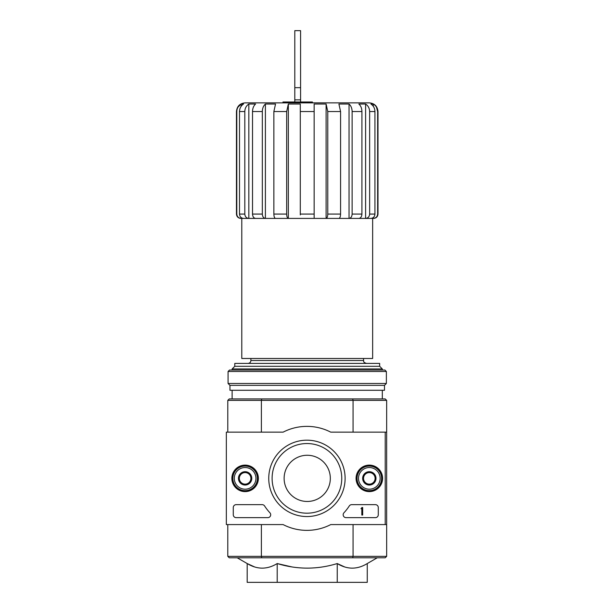<?xml version="1.0" encoding="UTF-8"?>
<svg xmlns="http://www.w3.org/2000/svg" width="613" height="613" viewBox="0 0 613 613"><rect width="100%" height="100%" fill="white"/><g stroke="black" fill="none" stroke-linecap="round" stroke-linejoin="round"><path stroke-width="0.92" d="M282.961 102.861L282.961 101.996L312.423 101.996L312.423 102.861M300.293 214.91L300.293 104.026L288.34 104.026L286.677 111.528L273.865 111.528L275.536 104.026L265.406 104.026C263.437 105.758 262.41 108.256 262.326 111.528L252.518 111.528C252.61 108.256 253.636 105.758 255.598 104.026L248.832 104.026C246.265 105.758 244.924 108.256 244.809 111.528L239.499 111.528C239.622 108.256 240.963 105.758 243.53 104.026L241.147 104.026C238.357 105.75 236.909 108.248 236.794 111.528L236.457 111.528C236.97 106.264 239.859 103.375 245.123 102.861L369.325 102.861C374.589 103.375 377.478 106.264 377.991 111.528L377.646 111.528C377.531 108.248 376.083 105.742 373.294 104.026L370.919 104.026C373.486 105.758 374.827 108.256 374.941 111.528L369.639 111.528C369.516 108.256 368.175 105.758 365.609 104.026L358.843 104.026C360.812 105.758 361.839 108.256 361.923 111.528L352.123 111.528C352.031 108.256 351.004 105.758 349.042 104.026L338.912 104.026L340.575 111.528L327.771 111.528L326.101 104.026L314.155 104.026L314.155 111.528L300.293 111.528M286.677 111.528L286.677 214.067C286.777 216.703 287.328 218.144 288.34 218.404L314.155 218.404L314.155 111.528M300.293 218.404L326.101 218.404L326.101 104.026M340.575 111.528L340.575 214.067C340.476 216.703 339.924 218.144 338.912 218.404L326.101 218.404C327.112 218.151 327.664 216.703 327.771 214.067L327.771 111.528M326.101 218.404L349.042 218.404L349.042 104.026C351.004 105.758 352.031 108.256 352.123 111.528L352.123 214.067C351.931 216.703 350.904 218.151 349.042 218.404L365.609 218.404L365.609 104.026C368.183 105.758 369.524 108.256 369.639 111.528L369.639 214.067C369.394 216.703 368.053 218.151 365.609 218.404L373.294 218.404L373.294 217.561M349.042 218.404L358.843 218.404C360.712 218.144 361.739 216.703 361.923 214.067L361.923 111.528M365.609 218.404L370.919 218.404C373.355 218.144 374.696 216.703 374.941 214.067L374.941 111.528M373.294 106.294L373.294 104.026M377.646 214.067L377.991 214.067C377.731 216.703 376.29 218.144 373.654 218.404L373.294 218.404C375.93 218.144 377.386 216.703 377.646 214.067L377.646 111.528L376.482 107.191M237.967 107.191L241.147 104.026L241.147 106.302M241.147 217.561L241.147 218.404C238.518 218.151 237.062 216.703 236.794 214.067L236.794 111.528M236.794 214.067L236.457 214.067C236.71 216.703 238.158 218.144 240.786 218.404L243.53 218.404C241.085 218.151 239.744 216.703 239.499 214.067L239.499 111.528M248.832 104.026L248.832 218.404L243.53 218.404L248.832 218.404C246.395 218.144 245.054 216.703 244.809 214.067L244.809 111.528M248.832 218.404L255.598 218.404C253.736 218.151 252.709 216.703 252.518 214.067L252.518 111.528M265.406 104.026L265.406 218.404L255.598 218.404L265.406 218.404C263.536 218.144 262.51 216.703 262.326 214.067L262.326 111.528M265.406 218.404L275.536 218.404C274.524 218.151 273.965 216.703 273.865 214.067L273.865 111.528M288.34 218.404L275.536 218.404L288.34 218.404L288.34 104.026M372.643 218.404L372.643 358.49L241.798 358.49L241.798 218.404M250.893 358.49L250.893 360.513C250.725 362.268 249.759 363.233 248.004 363.402M291.964 566.933L277.206 563.554C297.213 569.646 317.228 569.646 337.242 563.554L337.242 582.35L367.256 582.35L367.256 563.554C357.279 569.653 347.272 569.653 337.242 563.554L344.69 566.956M237.216 557.799L247.185 563.554L247.185 582.35L277.206 582.35L277.206 563.554C267.222 569.653 257.222 569.653 247.185 563.554L254.633 566.956M284.118 478.362A23.11 23.11 0 0 1 318.775 458.355A23.11 23.11 0 0 1 318.775 498.377A23.11 23.11 0 0 1 284.118 478.362M385.209 524.582L330.752 524.582A51.99 51.99 0 0 1 283.114 524.582L226.343 524.582L226.343 432.15L283.114 432.15A51.99 51.99 0 0 1 330.752 432.15L385.209 432.15L385.209 524.582L386.657 524.582L386.657 556.351L385.209 557.799L352.667 557.799L353.057 556.351L261.383 556.351L261.383 524.582M386.657 556.351L353.057 556.351L353.057 524.582M385.209 432.15L386.657 432.15L386.657 524.582M352.667 398.933L261.774 398.933L261.383 400.373L353.057 400.373L352.667 398.933L385.209 398.933L386.657 400.373L353.057 400.373L353.057 432.15M227.791 432.15L227.791 400.373L261.383 400.373L261.383 432.15M352.667 557.799L229.231 557.799L227.791 556.351L227.791 524.582M227.791 556.351L261.383 556.351L261.774 557.799M386.657 400.373L386.657 432.15M261.774 398.933L229.231 398.933L227.791 400.373M277.206 582.35L337.242 582.35M379.662 366.29L234.779 366.29L234.779 363.402L379.662 363.402L379.662 366.29L382.32 368.949L232.12 368.949L232.12 370.045M232.12 390.266L232.12 398.933M234.779 366.29L232.12 368.949M334.66 102.861L279.781 102.861M294.799 99.865L300.577 99.865L300.577 30.65L294.799 30.65L294.799 101.996M300.577 99.865L300.577 101.996M231.867 478.362A13.248 13.248 0 0 1 251.744 466.891A13.248 13.248 0 0 1 251.744 489.841A13.248 13.248 0 0 1 231.867 478.362M356.076 478.362A13.248 13.248 0 0 1 375.953 466.891A13.248 13.248 0 0 1 375.953 489.841A13.248 13.248 0 0 1 356.076 478.362M268.747 478.362A38.19 38.19 0 0 1 326.024 445.291A38.19 38.19 0 0 1 326.024 511.434A38.19 38.19 0 0 1 268.747 478.362M375.394 504.652A2.889 2.889 0 0 1 378.282 507.541L378.282 514.759A2.889 2.889 0 0 1 375.394 517.648L346.061 517.648A2.889 2.889 0 0 1 343.947 512.79A50.55 50.55 0 0 0 349.287 505.963A2.889 2.889 0 0 1 351.701 504.652L375.394 504.652M262.165 504.652A2.889 2.889 0 0 1 264.586 505.963A50.55 50.55 0 0 0 269.919 512.79A2.889 2.889 0 0 1 267.804 517.648L236.166 517.648A2.889 2.889 0 0 1 233.277 514.759L233.277 507.541A2.889 2.889 0 0 1 236.166 504.652L262.165 504.652M232.12 478.362A12.996 12.996 0 0 1 251.621 467.106A12.996 12.996 0 0 1 251.621 489.618A12.996 12.996 0 0 1 232.12 478.362M356.329 478.362A12.996 12.996 0 0 1 375.823 467.106A12.996 12.996 0 0 1 375.823 489.618A12.996 12.996 0 0 1 356.329 478.362M272.103 478.362A34.834 34.834 0 0 1 324.346 448.203A34.834 34.834 0 0 1 324.346 508.529A34.834 34.834 0 0 1 272.103 478.362M361.816 507.541L362.681 507.541L362.681 515.05L361.816 515.05L361.816 508.66L360.95 508.69L361.379 508.261A0.437 0.437 0 0 0 361.816 507.825L361.816 507.541M363.547 475.029L369.325 471.696L375.102 475.029L375.102 481.703L369.325 485.036L363.547 481.703L363.547 475.029A6.674 6.674 0 0 1 375.102 475.029A6.674 6.674 0 0 1 369.325 485.036A6.674 6.674 0 0 1 363.547 475.029L363.547 481.703L369.325 485.036L375.102 481.703L375.102 475.029L372.214 473.359A5.778 5.778 0 0 1 372.214 483.366A5.778 5.778 0 0 1 363.547 478.362A5.778 5.778 0 0 1 366.436 473.359L363.547 475.029M369.325 489.197A10.835 10.835 0 0 1 359.946 472.952A10.835 10.835 0 0 1 378.704 472.952A10.835 10.835 0 0 1 369.325 489.197M369.325 490.638A12.275 12.275 0 0 1 358.689 472.225A12.275 12.275 0 0 1 379.953 472.225A12.275 12.275 0 0 1 369.325 490.638M366.436 473.359A5.778 5.778 0 0 1 372.214 473.359L369.325 471.696L366.436 473.359M239.346 475.029L245.123 471.696L250.893 475.029L250.893 481.703L245.123 485.036L239.346 481.703L239.346 475.029A6.674 6.674 0 0 1 250.893 475.029A6.674 6.674 0 0 1 245.123 485.036A6.674 6.674 0 0 1 239.346 475.029L239.346 481.703L245.123 485.036L250.893 481.703L250.893 475.029L248.004 473.359A5.778 5.778 0 0 1 248.004 483.366A5.778 5.778 0 0 1 239.346 478.362A5.778 5.778 0 0 1 242.235 473.359L239.346 475.029M245.123 489.197A10.835 10.835 0 0 1 235.737 472.952A10.835 10.835 0 0 1 254.502 472.952A10.835 10.835 0 0 1 245.123 489.197M245.123 490.638A12.275 12.275 0 0 1 234.488 472.225A12.275 12.275 0 0 1 255.751 472.225A12.275 12.275 0 0 1 245.123 490.638M242.235 473.359A5.778 5.778 0 0 1 248.004 473.359L245.123 471.696L242.235 473.359M386.366 371.493L384.926 370.045L229.523 370.045L228.074 371.493L228.074 383.477L386.366 383.477L386.366 371.493L228.074 371.493M386.366 383.477L384.489 385.355L229.952 385.355L228.074 383.477M384.489 385.355L384.489 390.266L229.952 390.266L229.952 385.355M314.155 214.067L300.293 214.067M340.575 214.067L327.771 214.067M361.923 214.067L352.123 214.067M374.941 214.067L369.639 214.067M244.809 214.067L239.499 214.067M262.326 214.067L252.518 214.067M286.677 214.067L273.865 214.067M363.547 358.49L363.547 360.513L250.893 360.513M294.799 87.667L300.577 87.667M377.991 214.067L377.991 111.528M236.457 214.067L236.457 111.528M367.256 563.554L377.225 557.799M382.32 368.949L382.32 370.045M382.32 390.266L382.32 398.933M363.547 360.513C364.099 361.371 362.49 362.03 366.436 363.402"/></g></svg>
